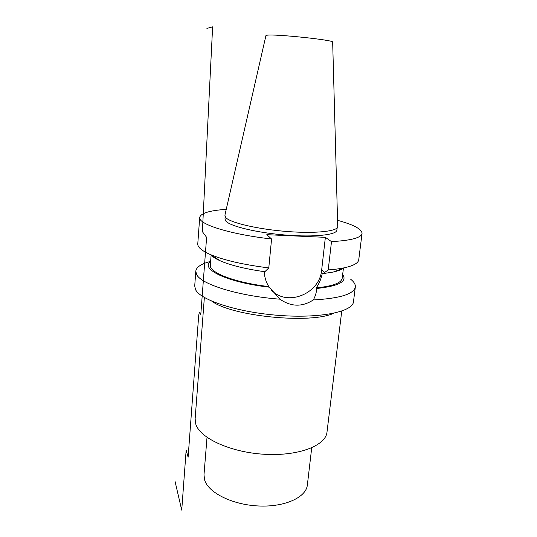 <?xml version="1.0" encoding="UTF-8"?>
<svg xmlns="http://www.w3.org/2000/svg" width="537" height="537" viewBox="0 0 537 537"><rect width="100%" height="100%" fill="white"/><g stroke="black" fill="none" stroke-linecap="round" stroke-linejoin="round"><path stroke-width="0.81" d="M194.716 285.952L195.535 289.591C200.328 300.116 237.69 312.386 279.28 315.427C320.884 318.562 353.064 311.614 353.48 301.68L355.319 287.06M209.437 261.72C200.804 264.09 196.253 267.278 195.783 271.272L196.636 274.535C200.986 284.261 238.488 296.088 279.925 299.183L269.299 287.174C227.064 282.395 199.663 268.956 210.632 261.445M343.425 268.198L342.223 278.132C341.498 282.925 332.833 286.181 316.226 287.886L316.85 288.47C316.333 292.98 315.145 296.807 313.272 299.955C302.21 307.144 291.094 306.889 279.925 299.183M350.728 279.287C354.017 281.878 355.554 284.422 355.333 286.919C354.044 294.061 340.028 298.404 313.272 299.955M316.85 288.47C339.028 286.033 347.627 281.375 342.66 274.508M269.299 287.174L268.795 286.583C234.703 282.603 209 272.521 210.343 265.197L210.356 265.083M226.245 209.343C209.544 210.504 200.69 213.216 199.69 217.485C198.193 224.117 229.44 234.226 271.574 239.005L266.795 234.682L325.368 237.341L331.497 241.637L328.214 269.93L323.005 273.628L322.341 273.065C321.348 278.441 319.314 283.382 316.226 287.886M268.795 286.583C265.949 281.985 264.459 277.018 264.325 271.668M211.028 254.994C212.766 256.954 215.934 258.941 220.526 260.962C231.017 265.439 245.792 269.037 264.835 271.735L268.782 267.916C243.348 264.701 223.842 260.23 210.262 254.511C201.751 250.745 197.582 247.215 197.77 243.926L197.777 243.791M325.368 237.341L321.676 269.856C319.978 293.685 287.235 307.13 271.44 290.101M362.032 233.508L358.75 259.707C358.394 262.982 353.729 265.647 344.741 267.701C340.183 268.695 334.672 269.44 328.214 269.93M343.385 268.211C341.317 269.715 337.974 270.984 333.349 272.024L323.005 273.628M331.497 241.637C351.232 240.475 361.421 237.73 362.045 233.4C361.737 229.044 353.574 224.688 337.551 220.324M271.574 239.005L268.782 267.916M224.983 219.062L225.909 221.163C230.44 226.366 257.297 232.823 285.919 235.072C314.568 237.367 336.813 234.864 336.887 230.111L337.149 227.876M225.647 211.961L224.889 215.263L225.775 217.606C230.38 222.808 258.19 229.319 287.416 231.528C316.669 233.783 338.659 231.145 337.719 226.325L337.625 223.077M337.619 222.795L332.665 42.154C335.571 40.194 273.695 33.683 266.849 35.254L265.936 35.61L225.674 211.82M311.715 447.818L307.365 484.911C306.338 497.255 284.986 507.25 258.612 505.982C232.246 504.84 208.134 492.617 204.59 479.87L203.993 474.775L207.013 437.373M195.132 418.853L195.79 424.136C199.871 438.158 230.608 452.429 264.701 454.295C298.807 456.282 325.972 445.482 327.006 431.996L341.747 311.104M206.913 28.407L212.625 26.85L202.375 231.655L206.604 237.354L200.791 314.534L199.965 312.843L200.791 314.534M199.965 312.843C199.368 312.057 198.912 313.4 198.589 316.877L188.118 457.209L186.151 450.194L181.728 510.15L174.955 481.011M324.744 272.447L321.676 269.856M333.705 313.272C310.795 324.167 232.105 316.36 211.813 301.19M195.783 271.272L194.709 286.107M333.349 272.024L344.741 267.701M220.526 260.962L210.262 254.511M199.69 217.485L197.77 243.926M225.164 216.82L224.976 219.136M195.119 419.068L204.362 297.491M211.128 255.055L210.343 265.197"/></g></svg>
